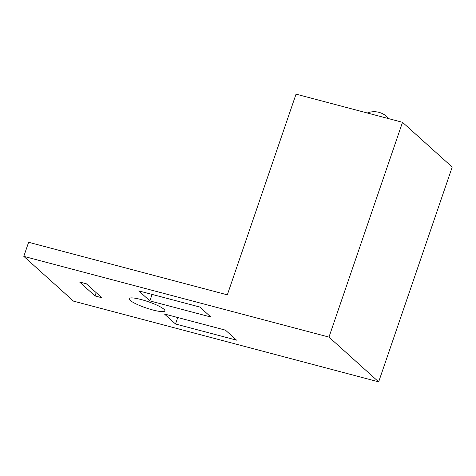 <?xml version="1.0" encoding="UTF-8"?>
<svg xmlns="http://www.w3.org/2000/svg" width="476" height="476" viewBox="0 0 476 476"><rect width="100%" height="100%" fill="white"/><g stroke="black" fill="none" stroke-linecap="round" stroke-linejoin="round"><path stroke-width="0.71" d="M130.025 300.273A18.897 3.296 18.9 0 1 129.097 298.636A18.897 3.296 18.9 0 1 144.579 300.517A18.897 3.296 18.9 0 1 163.934 309.245A18.897 3.296 18.9 0 1 164.857 310.882A18.897 3.296 18.9 0 1 149.381 309.001A18.897 3.296 18.9 0 1 130.025 300.273M23.8 256.362L73.488 301.13L378.664 381.859L452.2 167.076L402.512 122.308L296.042 94.141L227.326 294.84L28.619 242.278L23.8 256.362L328.975 337.091L402.512 122.308M225.463 330.154L236.56 340.15L175.525 324.001L164.428 314.005L225.463 330.154M86.34 283.791L101.822 297.738L95.039 295.947L79.557 281.994L86.34 283.791M199.813 307.038L210.904 317.034L149.869 300.892L138.778 290.895L199.813 307.038M378.664 381.859L328.975 337.091M177.738 317.528L175.525 324.001M96.17 292.645L95.039 295.947M152.088 294.418L149.869 300.892M388.773 118.673A18.897 18.897 0 0 0 367.288 112.99"/></g></svg>
